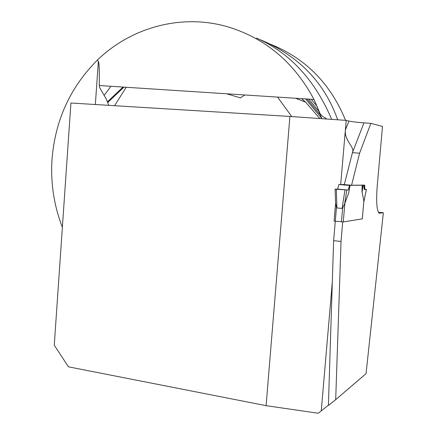 <?xml version="1.0" encoding="UTF-8"?>
<svg xmlns="http://www.w3.org/2000/svg" width="435" height="435" viewBox="0 0 435 435"><rect width="100%" height="100%" fill="white"/><g stroke="black" fill="none" stroke-linecap="round" stroke-linejoin="round"><path stroke-width="0.65" d="M335.695 399.651L328.403 405.442L333.623 240.685L341.035 241.43L335.695 399.651L366.053 373.66L383.349 212.758L378.341 212.236M383.349 212.758L379.189 213.215C376.753 210.741 376.096 201.758 377.205 186.272L382.479 126.46L370.876 123.344L359.593 153.207L352.442 152.647L352.769 151.451C353.959 146.72 344.134 139.956 345.374 129.94L348.968 121.082L346.195 120.381L340.681 184.57M364.878 189.323L364.639 185.092L351.567 185.25L359.593 153.207M341.035 241.43L342.709 221.948M328.409 405.192L318.268 413.25L266.089 405.665L68.442 366.819L54.261 345.167L70.927 103.019L289.911 116.455L266.089 405.665M346.195 120.381L289.911 116.455M333.623 240.685L336.472 207.316L335.635 203.085M95.336 104.52L98.364 61.449C99.18 62.526 99.479 70.546 99.256 85.521L313.983 99.463C294.076 62.151 265.018 37.85 226.798 26.551C181.058 13.561 130.995 27.438 97.32 60.144C70.198 87.37 55.098 120.468 52.015 159.438C50.509 182.923 53.962 205.548 62.374 227.309M108.761 105.341L106.515 99.533L99.62 87.473L99.256 85.521M370.876 123.344L363.959 122.86C357.07 122.338 352.073 121.746 348.968 121.082M363.959 122.86L352.442 152.647L344.286 184.625L351.567 185.25M114.552 105.7L126.264 87.272M269.896 44.006C305.18 57.942 330.404 83.389 345.564 120.332M319.747 112.795L313.983 99.463M331.688 119.369C314.853 79.899 289.775 52.787 256.449 38.035M260.413 39.792L262.528 40.667C299.737 56.914 324.787 83.286 337.669 119.783M104.182 95.352L110.909 86.277M98.364 61.449L97.32 60.144M277.541 97.097L291.765 116.585M319.785 118.537L305.631 102.165L301.634 98.658M244.834 94.971L240.452 97.875L226.717 93.797M317.207 106.716L318.529 110.137C319.687 114.073 322.183 116.776 326.022 118.249L326.266 118.989M335.603 203.765L334.085 221.083L343.258 221.948L362.312 218.865L363.823 201.557M337.647 189.105L348.13 190.024L335.113 189.122L337.647 189.105L338.876 184.522L344.308 184.543M362.29 218.876L363.845 201.073L362.04 191.819M364.258 189.268L366.411 189.486L364.274 189.497L363.954 185.245L362.148 185.19L362.018 191.264M362.148 185.19L349.903 185.359L348.691 192.95L344.634 203.901L342.655 207.886L342.095 208.43L336.929 207.957L336.472 207.316M349.136 190.47L348.875 191.955M363.845 201.073L363.725 202.438M338.876 184.522L349.588 185.44L348.13 190.024L335.477 189.176L348.13 190.024M349.588 185.44L350.028 185.419L348.745 192.716M346.777 190.133L344.634 203.901M363.954 185.245L362.382 185.109M366.368 189.486L363.785 202.052M362.268 185.196L362.137 191.264L363.165 185.234M336.309 189.258L336.929 207.957M344.944 190.013L342.095 208.43M321.258 410.868L332.307 282.108M305.631 102.165L295.523 98.261M317.006 106.189L311.264 99.283M319.078 111.469L308.823 99.126M320.497 115.139L307.105 99.017M123.752 87.109L107.782 102.247M123.023 87.06L107.565 101.725M364.198 188.507L364.943 188.572M379.298 213.264L379.701 213.302M343.258 221.948L344.922 202.661M341.453 221.855L342.655 207.886M350.012 185.419L348.691 192.95M363.269 185.239L362.05 192.352M305.544 98.914L321.634 118.287M107.842 102.388L123.953 87.12M318.534 110.131L321.769 118.673M335.592 203.488L334.085 221.083M335.603 203.819L335.113 189.122M363.747 202.444L366.411 189.486"/></g></svg>
